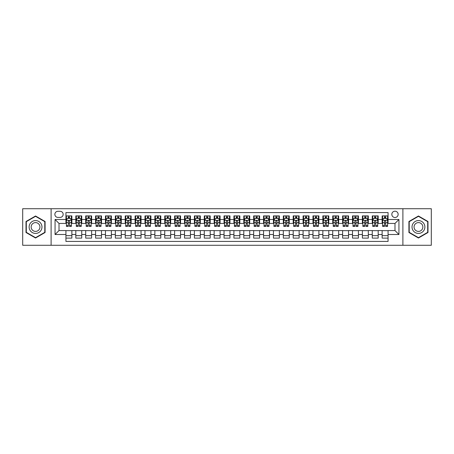 <?xml version="1.0" encoding="UTF-8"?>
<svg xmlns="http://www.w3.org/2000/svg" width="454" height="454" viewBox="0 0 454 454"><rect width="100%" height="100%" fill="white"/><g stroke="black" fill="none" stroke-linecap="round" stroke-linejoin="round"><path stroke-width="0.68" d="M394.986 211.189A3.161 3.161 0 0 0 391.825 214.35A3.161 3.161 0 0 0 394.986 217.511A3.161 3.161 0 0 0 398.147 214.35A3.161 3.161 0 0 0 394.986 211.189M402.891 245.279L431.3 245.279L431.3 208.721L402.891 208.721L402.891 245.279L51.109 245.279L51.109 208.721L22.7 208.721L22.7 245.279L51.109 245.279M388.068 215.883L382.137 215.883L382.137 219.492L378.188 219.492L378.188 223.442L382.137 223.442L382.137 219.492M378.188 219.492L378.188 215.883L372.257 215.883L372.257 219.492L368.308 219.492L368.308 223.442L372.257 223.442L372.257 219.492M368.308 219.492L368.308 215.883L362.377 215.883L362.377 219.492L358.422 219.492L358.422 223.442L362.377 223.442L362.377 219.492M358.422 219.492L358.422 215.883L352.497 215.883L352.497 219.492L348.541 219.492L348.541 223.442L352.497 223.442L352.497 219.492M348.541 219.492L348.541 215.883L342.611 215.883L342.611 219.492L338.661 219.492L338.661 223.442L342.611 223.442L342.611 219.492M338.661 219.492L338.661 215.883L332.731 215.883L332.731 219.492L328.781 219.492L328.781 223.442L332.731 223.442L332.731 219.492M328.781 219.492L328.781 215.883L322.851 215.883L322.851 219.492L318.895 219.492L318.895 223.442L322.851 223.442L322.851 219.492M318.895 219.492L318.895 215.883L312.971 215.883L312.971 219.492L309.015 219.492L309.015 223.442L312.971 223.442L312.971 219.492M309.015 219.492L309.015 215.883L303.085 215.883L303.085 219.492L299.135 219.492L299.135 223.442L303.085 223.442L303.085 219.492M299.135 219.492L299.135 215.883L293.205 215.883L293.205 219.492L289.255 219.492L289.255 223.442L293.205 223.442L293.205 219.492M289.255 219.492L289.255 215.883L283.324 215.883L283.324 219.492L279.375 219.492L279.375 223.442L283.324 223.442L283.324 219.492M279.375 219.492L279.375 215.883L273.444 215.883L273.444 219.492L269.489 219.492L269.489 223.442L273.444 223.442L273.444 219.492M269.489 219.492L269.489 215.883L263.564 215.883L263.564 219.492L259.609 219.492L259.609 223.442L263.564 223.442L263.564 219.492M259.609 219.492L259.609 215.883L253.678 215.883L253.678 219.492L249.728 219.492L249.728 223.442L253.678 223.442L253.678 219.492M249.728 219.492L249.728 215.883L243.798 215.883L243.798 219.492L239.848 219.492L239.848 223.442L243.798 223.442L243.798 219.492M239.848 219.492L239.848 215.883L233.918 215.883L233.918 219.492L229.962 219.492L229.962 223.442L233.918 223.442L233.918 219.492M229.962 219.492L229.962 215.883L224.038 215.883L224.038 219.492L220.082 219.492L220.082 223.442L224.038 223.442L224.038 219.492M220.082 219.492L220.082 215.883L214.152 215.883L214.152 219.492L210.202 219.492L210.202 223.442L214.152 223.442L214.152 219.492M210.202 219.492L210.202 215.883L204.272 215.883L204.272 219.492L200.322 219.492L200.322 223.442L204.272 223.442L204.272 219.492M200.322 219.492L200.322 215.883L194.391 215.883L194.391 219.492L190.436 219.492L190.436 223.442L194.391 223.442L194.391 219.492M190.436 219.492L190.436 215.883L184.511 215.883L184.511 219.492L180.556 219.492L180.556 223.442L184.511 223.442L184.511 219.492M180.556 219.492L180.556 215.883L174.625 215.883L174.625 219.492L170.676 219.492L170.676 223.442L174.625 223.442L174.625 219.492M170.676 219.492L170.676 215.883L164.745 215.883L164.745 219.492L160.795 219.492L160.795 223.442L164.745 223.442L164.745 219.492M160.795 219.492L160.795 215.883L154.865 215.883L154.865 219.492L150.915 219.492L150.915 223.442L154.865 223.442L154.865 219.492M150.915 219.492L150.915 215.883L144.985 215.883L144.985 219.492L141.029 219.492L141.029 223.442L144.985 223.442L144.985 219.492M141.029 219.492L141.029 215.883L135.105 215.883L135.105 219.492L131.149 219.492L131.149 223.442L135.105 223.442L135.105 219.492M131.149 219.492L131.149 215.883L125.219 215.883L125.219 219.492L121.269 219.492L121.269 223.442L125.219 223.442L125.219 219.492M121.269 219.492L121.269 215.883L115.339 215.883L115.339 219.492L111.389 219.492L111.389 223.442L115.339 223.442L115.339 219.492M111.389 219.492L111.389 215.883L105.459 215.883L105.459 219.492L101.503 219.492L101.503 223.442L105.459 223.442L105.459 219.492M101.503 219.492L101.503 215.883L95.578 215.883L95.578 219.492L91.623 219.492L91.623 223.442L95.578 223.442L95.578 219.492M91.623 219.492L91.623 215.883L85.692 215.883L85.692 219.492L81.743 219.492L81.743 223.442L85.692 223.442L85.692 219.492M81.743 219.492L81.743 215.883L75.812 215.883L75.812 223.442L71.863 223.442L71.863 215.883L65.932 215.883M65.932 238.117L71.863 238.117L71.863 230.558L75.812 230.558L75.812 238.117L81.743 238.117L81.743 230.558L85.692 230.558L85.692 234.508L81.743 234.508M85.692 234.508L85.692 238.117L91.623 238.117L91.623 230.558L95.578 230.558L95.578 234.508L91.623 234.508M95.578 234.508L95.578 238.117L101.503 238.117L101.503 230.558L105.459 230.558L105.459 234.508L101.503 234.508M105.459 234.508L105.459 238.117L111.389 238.117L111.389 230.558L115.339 230.558L115.339 234.508L111.389 234.508M115.339 234.508L115.339 238.117L121.269 238.117L121.269 230.558L125.219 230.558L125.219 234.508L121.269 234.508M125.219 234.508L125.219 238.117L131.149 238.117L131.149 230.558L135.105 230.558L135.105 234.508L131.149 234.508M135.105 234.508L135.105 238.117L141.029 238.117L141.029 230.558L144.985 230.558L144.985 234.508L141.029 234.508M144.985 234.508L144.985 238.117L150.915 238.117L150.915 230.558L154.865 230.558L154.865 234.508L150.915 234.508M154.865 234.508L154.865 238.117L160.795 238.117L160.795 230.558L164.745 230.558L164.745 234.508L160.795 234.508M164.745 234.508L164.745 238.117L170.676 238.117L170.676 230.558L174.625 230.558L174.625 234.508L170.676 234.508M174.625 234.508L174.625 238.117L180.556 238.117L180.556 230.558L184.511 230.558L184.511 234.508L180.556 234.508M184.511 234.508L184.511 238.117L190.436 238.117L190.436 230.558L194.391 230.558L194.391 234.508L190.436 234.508M194.391 234.508L194.391 238.117L200.322 238.117L200.322 230.558L204.272 230.558L204.272 234.508L200.322 234.508M204.272 234.508L204.272 238.117L210.202 238.117L210.202 230.558L214.152 230.558L214.152 234.508L210.202 234.508M214.152 234.508L214.152 238.117L220.082 238.117L220.082 230.558L224.038 230.558L224.038 234.508L220.082 234.508M224.038 234.508L224.038 238.117L229.962 238.117L229.962 230.558L233.918 230.558L233.918 234.508L229.962 234.508M233.918 234.508L233.918 238.117L239.848 238.117L239.848 230.558L243.798 230.558L243.798 234.508L239.848 234.508M243.798 234.508L243.798 238.117L249.728 238.117L249.728 230.558L253.678 230.558L253.678 234.508L249.728 234.508M253.678 234.508L253.678 238.117L259.609 238.117L259.609 230.558L263.564 230.558L263.564 234.508L259.609 234.508M263.564 234.508L263.564 238.117L269.489 238.117L269.489 230.558L273.444 230.558L273.444 234.508L269.489 234.508M273.444 234.508L273.444 238.117L279.375 238.117L279.375 230.558L283.324 230.558L283.324 234.508L279.375 234.508M283.324 234.508L283.324 238.117L289.255 238.117L289.255 230.558L293.205 230.558L293.205 234.508L289.255 234.508M293.205 234.508L293.205 238.117L299.135 238.117L299.135 230.558L303.085 230.558L303.085 234.508L299.135 234.508M303.085 234.508L303.085 238.117L309.015 238.117L309.015 230.558L312.971 230.558L312.971 234.508L309.015 234.508M312.971 234.508L312.971 238.117L318.895 238.117L318.895 230.558L322.851 230.558L322.851 234.508L318.895 234.508M322.851 234.508L322.851 238.117L328.781 238.117L328.781 230.558L332.731 230.558L332.731 234.508L328.781 234.508M332.731 234.508L332.731 238.117L338.661 238.117L338.661 230.558L342.611 230.558L342.611 234.508L338.661 234.508M342.611 234.508L342.611 238.117L348.541 238.117L348.541 230.558L352.497 230.558L352.497 234.508L348.541 234.508M352.497 234.508L352.497 238.117L358.422 238.117L358.422 230.558L362.377 230.558L362.377 234.508L358.422 234.508M362.377 234.508L362.377 238.117L368.308 238.117L368.308 230.558L372.257 230.558L372.257 234.508L368.308 234.508M372.257 234.508L372.257 238.117L378.188 238.117L378.188 230.558L382.137 230.558L382.137 234.508L378.188 234.508M57.925 217.415L60.104 217.415A3.065 3.065 0 0 0 63.163 214.35A3.065 3.065 0 0 0 60.104 211.286L57.925 211.286A3.065 3.065 0 0 0 54.866 214.35A3.065 3.065 0 0 0 57.925 217.415M402.891 208.721L51.109 208.721M388.068 219.492L388.068 212.574L65.932 212.574L65.932 223.442L59.014 223.442L59.014 230.558L65.932 230.558L65.932 241.426L388.068 241.426L388.068 230.558L394.986 230.558L394.986 223.442L388.068 223.442L388.068 219.492L398.935 219.492L398.935 234.508L388.068 234.508M65.932 234.508L55.065 234.508L55.065 219.492L65.932 219.492M382.137 234.508L382.137 238.117L388.068 238.117M65.932 218.351L66.426 218.351M68.304 218.351L69.49 218.351M71.369 218.351L71.863 218.351M65.932 223.345L66.426 223.345M68.304 223.345L69.49 223.345M71.369 223.345L71.863 223.345M65.932 230.655L71.863 230.655M65.932 235.649L71.863 235.649M75.812 223.345L76.306 223.345M78.184 223.345L79.371 223.345M81.249 223.345L81.743 223.345M75.812 218.351L76.306 218.351M78.184 218.351L79.371 218.351M81.249 218.351L81.743 218.351M75.812 230.655L81.743 230.655M75.812 235.649L81.743 235.649M85.692 230.655L91.623 230.655M85.692 235.649L91.623 235.649M85.692 218.351L86.186 218.351M88.065 218.351L89.251 218.351M91.129 218.351L91.623 218.351M85.692 223.345L86.186 223.345M88.065 223.345L89.251 223.345M91.129 223.345L91.623 223.345M95.578 230.655L101.503 230.655M95.578 235.649L101.503 235.649M95.578 218.351L96.072 218.351M97.945 218.351L99.131 218.351M101.009 218.351L101.503 218.351M95.578 223.345L96.072 223.345M97.945 223.345L99.131 223.345M101.009 223.345L101.503 223.345M105.459 230.655L111.389 230.655M105.459 235.649L111.389 235.649M105.459 218.351L105.952 218.351M107.831 218.351L109.017 218.351M110.895 218.351L111.389 218.351M105.459 223.345L105.952 223.345M107.831 223.345L109.017 223.345M110.895 223.345L111.389 223.345M115.339 230.655L121.269 230.655M115.339 235.649L121.269 235.649M115.339 218.351L115.832 218.351M117.711 218.351L118.897 218.351M120.775 218.351L121.269 218.351M115.339 223.345L115.832 223.345M117.711 223.345L118.897 223.345M120.775 223.345L121.269 223.345M125.219 230.655L131.149 230.655M125.219 235.649L131.149 235.649M125.219 218.351L125.713 218.351M127.591 218.351L128.777 218.351M130.656 218.351L131.149 218.351M125.219 223.345L125.713 223.345M127.591 223.345L128.777 223.345M130.656 223.345L131.149 223.345M135.105 230.655L141.029 230.655M135.105 235.649L141.029 235.649M135.105 218.351L135.598 218.351M137.471 218.351L138.657 218.351M140.536 218.351L141.029 218.351M135.105 223.345L135.598 223.345M137.471 223.345L138.657 223.345M140.536 223.345L141.029 223.345M144.985 230.655L150.915 230.655M144.985 235.649L150.915 235.649M144.985 218.351L145.479 218.351M147.357 218.351L148.543 218.351M150.416 218.351L150.915 218.351M144.985 223.345L145.479 223.345M147.357 223.345L148.543 223.345M150.416 223.345L150.915 223.345M154.865 230.655L160.795 230.655M154.865 235.649L160.795 235.649M154.865 218.351L155.359 218.351M157.237 218.351L158.423 218.351M160.302 218.351L160.795 218.351M154.865 223.345L155.359 223.345M157.237 223.345L158.423 223.345M160.302 223.345L160.795 223.345M164.745 230.655L170.676 230.655M164.745 235.649L170.676 235.649M164.745 218.351L165.239 218.351M167.117 218.351L168.303 218.351M170.182 218.351L170.676 218.351M164.745 223.345L165.239 223.345M167.117 223.345L168.303 223.345M170.182 223.345L170.676 223.345M174.625 230.655L180.556 230.655M174.625 235.649L180.556 235.649M174.625 218.351L175.125 218.351M176.998 218.351L178.184 218.351M180.062 218.351L180.556 218.351M174.625 223.345L175.125 223.345M176.998 223.345L178.184 223.345M180.062 223.345L180.556 223.345M184.511 230.655L190.436 230.655M184.511 235.649L190.436 235.649M184.511 218.351L185.005 218.351M186.883 218.351L188.069 218.351M189.942 218.351L190.436 218.351M184.511 223.345L185.005 223.345M186.883 223.345L188.069 223.345M189.942 223.345L190.436 223.345M194.391 230.655L200.322 230.655M194.391 235.649L200.322 235.649M194.391 218.351L194.885 218.351M196.764 218.351L197.95 218.351M199.828 218.351L200.322 218.351M194.391 223.345L194.885 223.345M196.764 223.345L197.95 223.345M199.828 223.345L200.322 223.345M204.272 230.655L210.202 230.655M204.272 235.649L210.202 235.649M204.272 218.351L204.765 218.351M206.644 218.351L207.83 218.351M209.708 218.351L210.202 218.351M204.272 223.345L204.765 223.345M206.644 223.345L207.83 223.345M209.708 223.345L210.202 223.345M214.152 230.655L220.082 230.655M214.152 235.649L220.082 235.649M214.152 218.351L214.646 218.351M216.524 218.351L217.71 218.351M219.588 218.351L220.082 218.351M214.152 223.345L214.646 223.345M216.524 223.345L217.71 223.345M219.588 223.345L220.082 223.345M224.038 230.655L229.962 230.655M224.038 235.649L229.962 235.649M224.038 218.351L224.531 218.351M226.41 218.351L227.59 218.351M229.469 218.351L229.962 218.351M224.038 223.345L224.531 223.345M226.41 223.345L227.59 223.345M229.469 223.345L229.962 223.345M233.918 230.655L239.848 230.655M233.918 235.649L239.848 235.649M233.918 218.351L234.412 218.351M236.29 218.351L237.476 218.351M239.354 218.351L239.848 218.351M233.918 223.345L234.412 223.345M236.29 223.345L237.476 223.345M239.354 223.345L239.848 223.345M243.798 230.655L249.728 230.655M243.798 235.649L249.728 235.649M243.798 218.351L244.292 218.351M246.17 218.351L247.356 218.351M249.235 218.351L249.728 218.351M243.798 223.345L244.292 223.345M246.17 223.345L247.356 223.345M249.235 223.345L249.728 223.345M253.678 230.655L259.609 230.655M253.678 235.649L259.609 235.649M253.678 218.351L254.172 218.351M256.05 218.351L257.236 218.351M259.115 218.351L259.609 218.351M253.678 223.345L254.172 223.345M256.05 223.345L257.236 223.345M259.115 223.345L259.609 223.345M263.564 230.655L269.489 230.655M263.564 235.649L269.489 235.649M263.564 218.351L264.058 218.351M265.93 218.351L267.117 218.351M268.995 218.351L269.489 218.351M263.564 223.345L264.058 223.345M265.93 223.345L267.117 223.345M268.995 223.345L269.489 223.345M273.444 230.655L279.375 230.655M273.444 235.649L279.375 235.649M273.444 218.351L273.938 218.351M275.816 218.351L277.002 218.351M278.875 218.351L279.375 218.351M273.444 223.345L273.938 223.345M275.816 223.345L277.002 223.345M278.875 223.345L279.375 223.345M283.324 230.655L289.255 230.655M283.324 235.649L289.255 235.649M283.324 218.351L283.818 218.351M285.697 218.351L286.883 218.351M288.761 218.351L289.255 218.351M283.324 223.345L283.818 223.345M285.697 223.345L286.883 223.345M288.761 223.345L289.255 223.345M293.205 230.655L299.135 230.655M293.205 235.649L299.135 235.649M293.205 218.351L293.698 218.351M295.577 218.351L296.763 218.351M298.641 218.351L299.135 218.351M293.205 223.345L293.698 223.345M295.577 223.345L296.763 223.345M298.641 223.345L299.135 223.345M303.085 230.655L309.015 230.655M303.085 235.649L309.015 235.649M303.085 218.351L303.584 218.351M305.457 218.351L306.643 218.351M308.521 218.351L309.015 218.351M303.085 223.345L303.584 223.345M305.457 223.345L306.643 223.345M308.521 223.345L309.015 223.345M312.971 230.655L318.895 230.655M312.971 235.649L318.895 235.649M312.971 218.351L313.464 218.351M315.343 218.351L316.529 218.351M318.402 218.351L318.895 218.351M312.971 223.345L313.464 223.345M315.343 223.345L316.529 223.345M318.402 223.345L318.895 223.345M322.851 230.655L328.781 230.655M322.851 235.649L328.781 235.649M322.851 218.351L323.344 218.351M325.223 218.351L326.409 218.351M328.287 218.351L328.781 218.351M322.851 223.345L323.344 223.345M325.223 223.345L326.409 223.345M328.287 223.345L328.781 223.345M332.731 230.655L338.661 230.655M332.731 235.649L338.661 235.649M332.731 218.351L333.225 218.351M335.103 218.351L336.289 218.351M338.168 218.351L338.661 218.351M332.731 223.345L333.225 223.345M335.103 223.345L336.289 223.345M338.168 223.345L338.661 223.345M342.611 230.655L348.541 230.655M342.611 235.649L348.541 235.649M342.611 218.351L343.105 218.351M344.983 218.351L346.169 218.351M348.048 218.351L348.541 218.351M342.611 223.345L343.105 223.345M344.983 223.345L346.169 223.345M348.048 223.345L348.541 223.345M352.497 230.655L358.422 230.655M352.497 235.649L358.422 235.649M352.497 218.351L352.991 218.351M354.869 218.351L356.055 218.351M357.928 218.351L358.422 218.351M352.497 223.345L352.991 223.345M354.869 223.345L356.055 223.345M357.928 223.345L358.422 223.345M362.377 230.655L368.308 230.655M362.377 235.649L368.308 235.649M362.377 218.351L362.871 218.351M364.749 218.351L365.935 218.351M367.814 218.351L368.308 218.351M362.377 223.345L362.871 223.345M364.749 223.345L365.935 223.345M367.814 223.345L368.308 223.345M372.257 230.655L378.188 230.655M372.257 235.649L378.188 235.649M372.257 218.351L372.751 218.351M374.629 218.351L375.816 218.351M377.694 218.351L378.188 218.351M372.257 223.345L372.751 223.345M374.629 223.345L375.816 223.345M377.694 223.345L378.188 223.345M382.137 230.655L388.068 230.655M382.137 235.649L388.068 235.649M382.137 218.351L382.631 218.351M384.51 218.351L385.696 218.351M387.574 218.351L388.068 218.351M382.137 223.345L382.631 223.345M384.51 223.345L385.696 223.345M387.574 223.345L388.068 223.345M59.014 223.442L55.065 219.492M59.014 230.558L55.065 234.508M398.935 219.492L394.986 223.442M398.935 234.508L394.986 230.558M35.548 238.01L45.082 232.505L45.082 221.495L35.548 215.991L26.009 221.495L26.009 232.505L35.548 238.01M427.991 221.495L418.452 215.991L408.918 221.495L408.918 232.505L418.452 238.01L427.991 232.505L427.991 221.495M69.49 217.165L68.304 217.165M71.369 225.604L69.49 225.604L69.49 226.41L71.369 226.41L71.369 220.377L70.376 218.402L67.413 218.402L66.426 220.377L66.426 226.41L68.304 226.41L68.304 225.604L66.426 225.604M66.426 220.377L66.426 215.883M71.369 220.377L71.369 215.883M68.304 218.402L68.304 215.883M69.49 215.883L69.49 218.402M69.49 225.604L69.49 221.121C69.093 220.36 68.702 220.36 68.304 221.121L68.304 225.604M35.548 220.576A6.424 6.424 0 0 0 29.124 227A6.424 6.424 0 0 0 35.548 233.424A6.424 6.424 0 0 0 41.967 227A6.424 6.424 0 0 0 35.548 220.576M35.548 222.602A4.398 4.398 0 0 0 31.15 227A4.398 4.398 0 0 0 35.548 231.398A4.398 4.398 0 0 0 39.941 227A4.398 4.398 0 0 0 35.548 222.602M44.787 232.334L35.548 237.669L26.309 232.334L26.309 221.666L35.548 216.331L44.787 221.666L44.787 232.334M412.89 223.788A6.424 6.424 0 0 0 415.24 232.561A6.424 6.424 0 0 0 424.019 230.212A6.424 6.424 0 0 0 421.664 221.439A6.424 6.424 0 0 0 412.89 223.788M414.644 224.804A4.398 4.398 0 0 0 416.256 230.808A4.398 4.398 0 0 0 422.26 229.196A4.398 4.398 0 0 0 420.654 223.192A4.398 4.398 0 0 0 414.644 224.804M427.691 221.666L427.691 232.334L418.452 237.669L409.213 232.334L409.213 221.666L418.452 216.331L427.691 221.666M79.371 217.165L78.184 217.165M81.249 225.604L79.371 225.604L79.371 226.41L81.249 226.41L81.249 220.377L80.262 218.402L77.293 218.402L76.306 220.377L76.306 226.41L78.184 226.41L78.184 225.604L76.306 225.604M76.306 220.377L76.306 215.883M81.249 220.377L81.249 215.883M78.184 218.402L78.184 215.883M79.371 215.883L79.371 218.402M79.371 225.604L79.371 221.121C78.973 220.36 78.582 220.36 78.184 221.121L78.184 225.604M89.251 217.165L88.065 217.165M91.129 225.604L89.251 225.604L89.251 226.41L91.129 226.41L91.129 220.377L90.142 218.402L87.179 218.402L86.186 220.377L86.186 226.41L88.065 226.41L88.065 225.604L86.186 225.604M86.186 220.377L86.186 215.883M91.129 220.377L91.129 215.883M88.065 218.402L88.065 215.883M89.251 215.883L89.251 218.402M89.251 225.604L89.251 221.121C88.859 220.36 88.462 220.36 88.065 221.121L88.065 225.604M99.131 217.165L97.945 217.165M101.009 225.604L99.131 225.604L99.131 226.41L101.009 226.41L101.009 220.377L100.022 218.402L97.06 218.402L96.072 220.377L96.072 226.41L97.945 226.41L97.945 225.604L96.072 225.604M96.072 220.377L96.072 215.883M101.009 220.377L101.009 215.883M97.945 218.402L97.945 215.883M99.131 215.883L99.131 218.402M99.131 225.604L99.131 221.121C98.739 220.36 98.342 220.36 97.945 221.121L97.945 225.604M109.017 217.165L107.831 217.165M110.895 225.604L109.017 225.604L109.017 226.41L110.895 226.41L110.895 220.377L109.902 218.402L106.94 218.402L105.952 220.377L105.952 226.41L107.831 226.41L107.831 225.604L105.952 225.604M105.952 220.377L105.952 215.883M110.895 220.377L110.895 215.883M107.831 218.402L107.831 215.883M109.017 215.883L109.017 218.402M109.017 225.604L109.017 221.121C108.62 220.36 108.222 220.36 107.831 221.121L107.831 225.604M118.897 217.165L117.711 217.165M120.775 225.604L118.897 225.604L118.897 226.41L120.775 226.41L120.775 220.377L119.788 218.402L116.82 218.402L115.832 220.377L115.832 226.41L117.711 226.41L117.711 225.604L115.832 225.604M115.832 220.377L115.832 215.883M120.775 220.377L120.775 215.883M117.711 218.402L117.711 215.883M118.897 215.883L118.897 218.402M118.897 225.604L118.897 221.121C118.5 220.36 118.108 220.36 117.711 221.121L117.711 225.604M128.777 217.165L127.591 217.165M130.656 225.604L128.777 225.604L128.777 226.41L130.656 226.41L130.656 220.377L129.668 218.402L126.7 218.402L125.713 220.377L125.713 226.41L127.591 226.41L127.591 225.604L125.713 225.604M125.713 220.377L125.713 215.883M130.656 220.377L130.656 215.883M127.591 218.402L127.591 215.883M128.777 215.883L128.777 218.402M128.777 225.604L128.777 221.121C128.386 220.36 127.988 220.36 127.591 221.121L127.591 225.604M138.657 217.165L137.471 217.165M140.536 225.604L138.657 225.604L138.657 226.41L140.536 226.41L140.536 220.377L139.548 218.402L136.586 218.402L135.598 220.377L135.598 226.41L137.471 226.41L137.471 225.604L135.598 225.604M135.598 220.377L135.598 215.883M140.536 220.377L140.536 215.883M137.471 218.402L137.471 215.883M138.657 215.883L138.657 218.402M138.657 225.604L138.657 221.121C138.266 220.36 137.868 220.36 137.471 221.121L137.471 225.604M148.543 217.165L147.357 217.165M150.416 225.604L148.543 225.604L148.543 226.41L150.416 226.41L150.416 220.377L149.428 218.402L146.466 218.402L145.479 220.377L145.479 226.41L147.357 226.41L147.357 225.604L145.479 225.604M145.479 220.377L145.479 215.883M150.416 220.377L150.416 215.883M147.357 218.402L147.357 215.883M148.543 215.883L148.543 218.402M148.543 225.604L148.543 221.121C148.146 220.36 147.749 220.36 147.357 221.121L147.357 225.604M158.423 217.165L157.237 217.165M160.302 225.604L158.423 225.604L158.423 226.41L160.302 226.41L160.302 220.377L159.314 218.402L156.346 218.402L155.359 220.377L155.359 226.41L157.237 226.41L157.237 225.604L155.359 225.604M155.359 220.377L155.359 215.883M160.302 220.377L160.302 215.883M157.237 218.402L157.237 215.883M158.423 215.883L158.423 218.402M158.423 225.604L158.423 221.121C158.026 220.36 157.634 220.36 157.237 221.121L157.237 225.604M168.303 217.165L167.117 217.165M170.182 225.604L168.303 225.604L168.303 226.41L170.182 226.41L170.182 220.377L169.194 218.402L166.226 218.402L165.239 220.377L165.239 226.41L167.117 226.41L167.117 225.604L165.239 225.604M165.239 220.377L165.239 215.883M170.182 220.377L170.182 215.883M167.117 218.402L167.117 215.883M168.303 215.883L168.303 218.402M168.303 225.604L168.303 221.121C167.912 220.36 167.515 220.36 167.117 221.121L167.117 225.604M178.184 217.165L176.998 217.165M180.062 225.604L178.184 225.604L178.184 226.41L180.062 226.41L180.062 220.377L179.075 218.402L176.112 218.402L175.125 220.377L175.125 226.41L176.998 226.41L176.998 225.604L175.125 225.604M175.125 220.377L175.125 215.883M180.062 220.377L180.062 215.883M176.998 218.402L176.998 215.883M178.184 215.883L178.184 218.402M178.184 225.604L178.184 221.121C177.792 220.36 177.395 220.36 176.998 221.121L176.998 225.604M188.069 217.165L186.883 217.165M189.942 225.604L188.069 225.604L188.069 226.41L189.942 226.41L189.942 220.377L188.955 218.402L185.992 218.402L185.005 220.377L185.005 226.41L186.883 226.41L186.883 225.604L185.005 225.604M185.005 220.377L185.005 215.883M189.942 220.377L189.942 215.883M186.883 218.402L186.883 215.883M188.069 215.883L188.069 218.402M188.069 225.604L188.069 221.121C187.672 220.36 187.275 220.36 186.883 221.121L186.883 225.604M197.95 217.165L196.764 217.165M199.828 225.604L197.95 225.604L197.95 226.41L199.828 226.41L199.828 220.377L198.835 218.402L195.873 218.402L194.885 220.377L194.885 226.41L196.764 226.41L196.764 225.604L194.885 225.604M194.885 220.377L194.885 215.883M199.828 220.377L199.828 215.883M196.764 218.402L196.764 215.883M197.95 215.883L197.95 218.402M197.95 225.604L197.95 221.121C197.552 220.36 197.161 220.36 196.764 221.121L196.764 225.604M207.83 217.165L206.644 217.165M209.708 225.604L207.83 225.604L207.83 226.41L209.708 226.41L209.708 220.377L208.721 218.402L205.753 218.402L204.765 220.377L204.765 226.41L206.644 226.41L206.644 225.604L204.765 225.604M204.765 220.377L204.765 215.883M209.708 220.377L209.708 215.883M206.644 218.402L206.644 215.883M207.83 215.883L207.83 218.402M207.83 225.604L207.83 221.121C207.433 220.36 207.041 220.36 206.644 221.121L206.644 225.604M217.71 217.165L216.524 217.165M219.588 225.604L217.71 225.604L217.71 226.41L219.588 226.41L219.588 220.377L218.601 218.402L215.639 218.402L214.646 220.377L214.646 226.41L216.524 226.41L216.524 225.604L214.646 225.604M214.646 220.377L214.646 215.883M219.588 220.377L219.588 215.883M216.524 218.402L216.524 215.883M217.71 215.883L217.71 218.402M217.71 225.604L217.71 221.121C217.318 220.36 216.921 220.36 216.524 221.121L216.524 225.604M227.59 217.165L226.41 217.165M229.469 225.604L227.59 225.604L227.59 226.41L229.469 226.41L229.469 220.377L228.481 218.402L225.519 218.402L224.531 220.377L224.531 226.41L226.41 226.41L226.41 225.604L224.531 225.604M224.531 220.377L224.531 215.883M229.469 220.377L229.469 215.883M226.41 218.402L226.41 215.883M227.59 215.883L227.59 218.402M227.59 225.604L227.59 221.121C227.199 220.36 226.801 220.36 226.41 221.121L226.41 225.604M237.476 217.165L236.29 217.165M239.354 225.604L237.476 225.604L237.476 226.41L239.354 226.41L239.354 220.377L238.361 218.402L235.399 218.402L234.412 220.377L234.412 226.41L236.29 226.41L236.29 225.604L234.412 225.604M234.412 220.377L234.412 215.883M239.354 220.377L239.354 215.883M236.29 218.402L236.29 215.883M237.476 215.883L237.476 218.402M237.476 225.604L237.476 221.121C237.079 220.36 236.687 220.36 236.29 221.121L236.29 225.604M247.356 217.165L246.17 217.165M249.235 225.604L247.356 225.604L247.356 226.41L249.235 226.41L249.235 220.377L248.247 218.402L245.279 218.402L244.292 220.377L244.292 226.41L246.17 226.41L246.17 225.604L244.292 225.604M244.292 220.377L244.292 215.883M249.235 220.377L249.235 215.883M246.17 218.402L246.17 215.883M247.356 215.883L247.356 218.402M247.356 225.604L247.356 221.121C246.959 220.36 246.567 220.36 246.17 221.121L246.17 225.604M257.236 217.165L256.05 217.165M259.115 225.604L257.236 225.604L257.236 226.41L259.115 226.41L259.115 220.377L258.127 218.402L255.165 218.402L254.172 220.377L254.172 226.41L256.05 226.41L256.05 225.604L254.172 225.604M254.172 220.377L254.172 215.883M259.115 220.377L259.115 215.883M256.05 218.402L256.05 215.883M257.236 215.883L257.236 218.402M257.236 225.604L257.236 221.121C256.845 220.36 256.448 220.36 256.05 221.121L256.05 225.604M267.117 217.165L265.93 217.165M268.995 225.604L267.117 225.604L267.117 226.41L268.995 226.41L268.995 220.377L268.008 218.402L265.045 218.402L264.058 220.377L264.058 226.41L265.93 226.41L265.93 225.604L264.058 225.604M264.058 220.377L264.058 215.883M268.995 220.377L268.995 215.883M265.93 218.402L265.93 215.883M267.117 215.883L267.117 218.402M267.117 225.604L267.117 221.121C266.725 220.36 266.328 220.36 265.93 221.121L265.93 225.604M277.002 217.165L275.816 217.165M278.875 225.604L277.002 225.604L277.002 226.41L278.875 226.41L278.875 220.377L277.888 218.402L274.925 218.402L273.938 220.377L273.938 226.41L275.816 226.41L275.816 225.604L273.938 225.604M273.938 220.377L273.938 215.883M278.875 220.377L278.875 215.883M275.816 218.402L275.816 215.883M277.002 215.883L277.002 218.402M277.002 225.604L277.002 221.121C276.605 220.36 276.208 220.36 275.816 221.121L275.816 225.604M286.883 217.165L285.697 217.165M288.761 225.604L286.883 225.604L286.883 226.41L288.761 226.41L288.761 220.377L287.774 218.402L284.806 218.402L283.818 220.377L283.818 226.41L285.697 226.41L285.697 225.604L283.818 225.604M283.818 220.377L283.818 215.883M288.761 220.377L288.761 215.883M285.697 218.402L285.697 215.883M286.883 215.883L286.883 218.402M286.883 225.604L286.883 221.121C286.485 220.36 286.094 220.36 285.697 221.121L285.697 225.604M296.763 217.165L295.577 217.165M298.641 225.604L296.763 225.604L296.763 226.41L298.641 226.41L298.641 220.377L297.654 218.402L294.686 218.402L293.698 220.377L293.698 226.41L295.577 226.41L295.577 225.604L293.698 225.604M293.698 220.377L293.698 215.883M298.641 220.377L298.641 215.883M295.577 218.402L295.577 215.883M296.763 215.883L296.763 218.402M296.763 225.604L296.763 221.121C296.371 220.36 295.974 220.36 295.577 221.121L295.577 225.604M306.643 217.165L305.457 217.165M308.521 225.604L306.643 225.604L306.643 226.41L308.521 226.41L308.521 220.377L307.534 218.402L304.572 218.402L303.584 220.377L303.584 226.41L305.457 226.41L305.457 225.604L303.584 225.604M303.584 220.377L303.584 215.883M308.521 220.377L308.521 215.883M305.457 218.402L305.457 215.883M306.643 215.883L306.643 218.402M306.643 225.604L306.643 221.121C306.251 220.36 305.854 220.36 305.457 221.121L305.457 225.604M316.529 217.165L315.343 217.165M318.402 225.604L316.529 225.604L316.529 226.41L318.402 226.41L318.402 220.377L317.414 218.402L314.452 218.402L313.464 220.377L313.464 226.41L315.343 226.41L315.343 225.604L313.464 225.604M313.464 220.377L313.464 215.883M318.402 220.377L318.402 215.883M315.343 218.402L315.343 215.883M316.529 215.883L316.529 218.402M316.529 225.604L316.529 221.121C316.132 220.36 315.734 220.36 315.343 221.121L315.343 225.604M326.409 217.165L325.223 217.165M328.287 225.604L326.409 225.604L326.409 226.41L328.287 226.41L328.287 220.377L327.3 218.402L324.332 218.402L323.344 220.377L323.344 226.41L325.223 226.41L325.223 225.604L323.344 225.604M323.344 220.377L323.344 215.883M328.287 220.377L328.287 215.883M325.223 218.402L325.223 215.883M326.409 215.883L326.409 218.402M326.409 225.604L326.409 221.121C326.012 220.36 325.62 220.36 325.223 221.121L325.223 225.604M336.289 217.165L335.103 217.165M338.168 225.604L336.289 225.604L336.289 226.41L338.168 226.41L338.168 220.377L337.18 218.402L334.212 218.402L333.225 220.377L333.225 226.41L335.103 226.41L335.103 225.604L333.225 225.604M333.225 220.377L333.225 215.883M338.168 220.377L338.168 215.883M335.103 218.402L335.103 215.883M336.289 215.883L336.289 218.402M336.289 225.604L336.289 221.121C335.892 220.36 335.5 220.36 335.103 221.121L335.103 225.604M346.169 217.165L344.983 217.165M348.048 225.604L346.169 225.604L346.169 226.41L348.048 226.41L348.048 220.377L347.06 218.402L344.098 218.402L343.105 220.377L343.105 226.41L344.983 226.41L344.983 225.604L343.105 225.604M343.105 220.377L343.105 215.883M348.048 220.377L348.048 215.883M344.983 218.402L344.983 215.883M346.169 215.883L346.169 218.402M346.169 225.604L346.169 221.121C345.778 220.36 345.381 220.36 344.983 221.121L344.983 225.604M356.055 217.165L354.869 217.165M357.928 225.604L356.055 225.604L356.055 226.41L357.928 226.41L357.928 220.377L356.94 218.402L353.978 218.402L352.991 220.377L352.991 226.41L354.869 226.41L354.869 225.604L352.991 225.604M352.991 220.377L352.991 215.883M357.928 220.377L357.928 215.883M354.869 218.402L354.869 215.883M356.055 215.883L356.055 218.402M356.055 225.604L356.055 221.121C355.658 220.36 355.261 220.36 354.869 221.121L354.869 225.604M365.935 217.165L364.749 217.165M367.814 225.604L365.935 225.604L365.935 226.41L367.814 226.41L367.814 220.377L366.821 218.402L363.858 218.402L362.871 220.377L362.871 226.41L364.749 226.41L364.749 225.604L362.871 225.604M362.871 220.377L362.871 215.883M367.814 220.377L367.814 215.883M364.749 218.402L364.749 215.883M365.935 215.883L365.935 218.402M365.935 225.604L365.935 221.121C365.538 220.36 365.147 220.36 364.749 221.121L364.749 225.604M375.816 217.165L374.629 217.165M377.694 225.604L375.816 225.604L375.816 226.41L377.694 226.41L377.694 220.377L376.707 218.402L373.738 218.402L372.751 220.377L372.751 226.41L374.629 226.41L374.629 225.604L372.751 225.604M372.751 220.377L372.751 215.883M377.694 220.377L377.694 215.883M374.629 218.402L374.629 215.883M375.816 215.883L375.816 218.402M375.816 225.604L375.816 221.121C375.418 220.36 375.027 220.36 374.629 221.121L374.629 225.604M385.696 217.165L384.51 217.165M387.574 225.604L385.696 225.604L385.696 226.41L387.574 226.41L387.574 220.377L386.587 218.402L383.624 218.402L382.631 220.377L382.631 226.41L384.51 226.41L384.51 225.604L382.631 225.604M382.631 220.377L382.631 215.883M387.574 220.377L387.574 215.883M384.51 218.402L384.51 215.883M385.696 215.883L385.696 218.402M385.696 225.604L385.696 221.121C385.304 220.36 384.907 220.36 384.51 221.121L384.51 225.604M75.812 234.508L71.863 234.508M75.812 219.492L71.863 219.492M71.34 220.332L66.449 220.332M66.426 218.947L67.141 218.947M70.648 218.947L71.369 218.947M68.304 222.67L66.426 222.67M71.369 222.67L69.49 222.67M69.49 217.795L68.304 217.795M81.221 220.332L76.334 220.332M76.306 218.947L77.021 218.947M80.534 218.947L81.249 218.947M78.184 222.67L76.306 222.67M81.249 222.67L79.371 222.67M79.371 217.795L78.184 217.795M91.106 220.332L86.215 220.332M86.186 218.947L86.907 218.947M90.414 218.947L91.129 218.947M88.065 222.67L86.186 222.67M91.129 222.67L89.251 222.67M89.251 217.795L88.065 217.795M100.987 220.332L96.095 220.332M96.072 218.947L96.787 218.947M100.294 218.947L101.009 218.947M97.945 222.67L96.072 222.67M101.009 222.67L99.131 222.67M99.131 217.795L97.945 217.795M110.867 220.332L105.975 220.332M105.952 218.947L106.667 218.947M110.174 218.947L110.895 218.947M107.831 222.67L105.952 222.67M110.895 222.67L109.017 222.67M109.017 217.795L107.831 217.795M120.747 220.332L115.855 220.332M115.832 218.947L116.547 218.947M120.06 218.947L120.775 218.947M117.711 222.67L115.832 222.67M120.775 222.67L118.897 222.67M118.897 217.795L117.711 217.795M130.633 220.332L125.741 220.332M125.713 218.947L126.433 218.947M129.94 218.947L130.656 218.947M127.591 222.67L125.713 222.67M130.656 222.67L128.777 222.67M128.777 217.795L127.591 217.795M140.513 220.332L135.621 220.332M135.598 218.947L136.314 218.947M139.821 218.947L140.536 218.947M137.471 222.67L135.598 222.67M140.536 222.67L138.657 222.67M138.657 217.795L137.471 217.795M150.393 220.332L145.501 220.332M145.479 218.947L146.194 218.947M149.701 218.947L150.416 218.947M147.357 222.67L145.479 222.67M150.416 222.67L148.543 222.67M148.543 217.795L147.357 217.795M160.273 220.332L155.382 220.332M155.359 218.947L156.074 218.947M159.581 218.947L160.302 218.947M157.237 222.67L155.359 222.67M160.302 222.67L158.423 222.67M158.423 217.795L157.237 217.795M170.159 220.332L165.267 220.332M165.239 218.947L165.96 218.947M169.467 218.947L170.182 218.947M167.117 222.67L165.239 222.67M170.182 222.67L168.303 222.67M168.303 217.795L167.117 217.795M180.039 220.332L175.148 220.332M175.125 218.947L175.84 218.947M179.347 218.947L180.062 218.947M176.998 222.67L175.125 222.67M180.062 222.67L178.184 222.67M178.184 217.795L176.998 217.795M189.92 220.332L185.028 220.332M185.005 218.947L185.72 218.947M189.227 218.947L189.942 218.947M186.883 222.67L185.005 222.67M189.942 222.67L188.069 222.67M188.069 217.795L186.883 217.795M199.8 220.332L194.908 220.332M194.885 218.947L195.6 218.947M199.107 218.947L199.828 218.947M196.764 222.67L194.885 222.67M199.828 222.67L197.95 222.67M197.95 217.795L196.764 217.795M209.68 220.332L204.794 220.332M204.765 218.947L205.48 218.947M208.993 218.947L209.708 218.947M206.644 222.67L204.765 222.67M209.708 222.67L207.83 222.67M207.83 217.795L206.644 217.795M219.566 220.332L214.674 220.332M214.646 218.947L215.366 218.947M218.873 218.947L219.588 218.947M216.524 222.67L214.646 222.67M219.588 222.67L217.71 222.67M217.71 217.795L216.524 217.795M229.446 220.332L224.554 220.332M224.531 218.947L225.246 218.947M228.754 218.947L229.469 218.947M226.41 222.67L224.531 222.67M229.469 222.67L227.59 222.67M227.59 217.795L226.41 217.795M239.326 220.332L234.434 220.332M234.412 218.947L235.127 218.947M238.634 218.947L239.354 218.947M236.29 222.67L234.412 222.67M239.354 222.67L237.476 222.67M237.476 217.795L236.29 217.795M249.206 220.332L244.32 220.332M244.292 218.947L245.007 218.947M248.52 218.947L249.235 218.947M246.17 222.67L244.292 222.67M249.235 222.67L247.356 222.67M247.356 217.795L246.17 217.795M259.092 220.332L254.2 220.332M254.172 218.947L254.893 218.947M258.4 218.947L259.115 218.947M256.05 222.67L254.172 222.67M259.115 222.67L257.236 222.67M257.236 217.795L256.05 217.795M268.972 220.332L264.08 220.332M264.058 218.947L264.773 218.947M268.28 218.947L268.995 218.947M265.93 222.67L264.058 222.67M268.995 222.67L267.117 222.67M267.117 217.795L265.93 217.795M278.852 220.332L273.961 220.332M273.938 218.947L274.653 218.947M278.16 218.947L278.875 218.947M275.816 222.67L273.938 222.67M278.875 222.67L277.002 222.67M277.002 217.795L275.816 217.795M288.733 220.332L283.841 220.332M283.818 218.947L284.533 218.947M288.04 218.947L288.761 218.947M285.697 222.67L283.818 222.67M288.761 222.67L286.883 222.67M286.883 217.795L285.697 217.795M298.619 220.332L293.727 220.332M293.698 218.947L294.419 218.947M297.926 218.947L298.641 218.947M295.577 222.67L293.698 222.67M298.641 222.67L296.763 222.67M296.763 217.795L295.577 217.795M308.499 220.332L303.607 220.332M303.584 218.947L304.299 218.947M307.806 218.947L308.521 218.947M305.457 222.67L303.584 222.67M308.521 222.67L306.643 222.67M306.643 217.795L305.457 217.795M318.379 220.332L313.487 220.332M313.464 218.947L314.179 218.947M317.686 218.947L318.402 218.947M315.343 222.67L313.464 222.67M318.402 222.67L316.529 222.67M316.529 217.795L315.343 217.795M328.259 220.332L323.367 220.332M323.344 218.947L324.06 218.947M327.567 218.947L328.287 218.947M325.223 222.67L323.344 222.67M328.287 222.67L326.409 222.67M326.409 217.795L325.223 217.795M338.145 220.332L333.253 220.332M333.225 218.947L333.94 218.947M337.453 218.947L338.168 218.947M335.103 222.67L333.225 222.67M338.168 222.67L336.289 222.67M336.289 217.795L335.103 217.795M348.025 220.332L343.133 220.332M343.105 218.947L343.826 218.947M347.333 218.947L348.048 218.947M344.983 222.67L343.105 222.67M348.048 222.67L346.169 222.67M346.169 217.795L344.983 217.795M357.905 220.332L353.013 220.332M352.991 218.947L353.706 218.947M357.213 218.947L357.928 218.947M354.869 222.67L352.991 222.67M357.928 222.67L356.055 222.67M356.055 217.795L354.869 217.795M367.785 220.332L362.894 220.332M362.871 218.947L363.586 218.947M367.093 218.947L367.814 218.947M364.749 222.67L362.871 222.67M367.814 222.67L365.935 222.67M365.935 217.795L364.749 217.795M377.666 220.332L372.779 220.332M372.751 218.947L373.466 218.947M376.979 218.947L377.694 218.947M374.629 222.67L372.751 222.67M377.694 222.67L375.816 222.67M375.816 217.795L374.629 217.795M387.551 220.332L382.66 220.332M382.631 218.947L383.352 218.947M386.859 218.947L387.574 218.947M384.51 222.67L382.631 222.67M387.574 222.67L385.696 222.67M385.696 217.795L384.51 217.795"/></g></svg>
